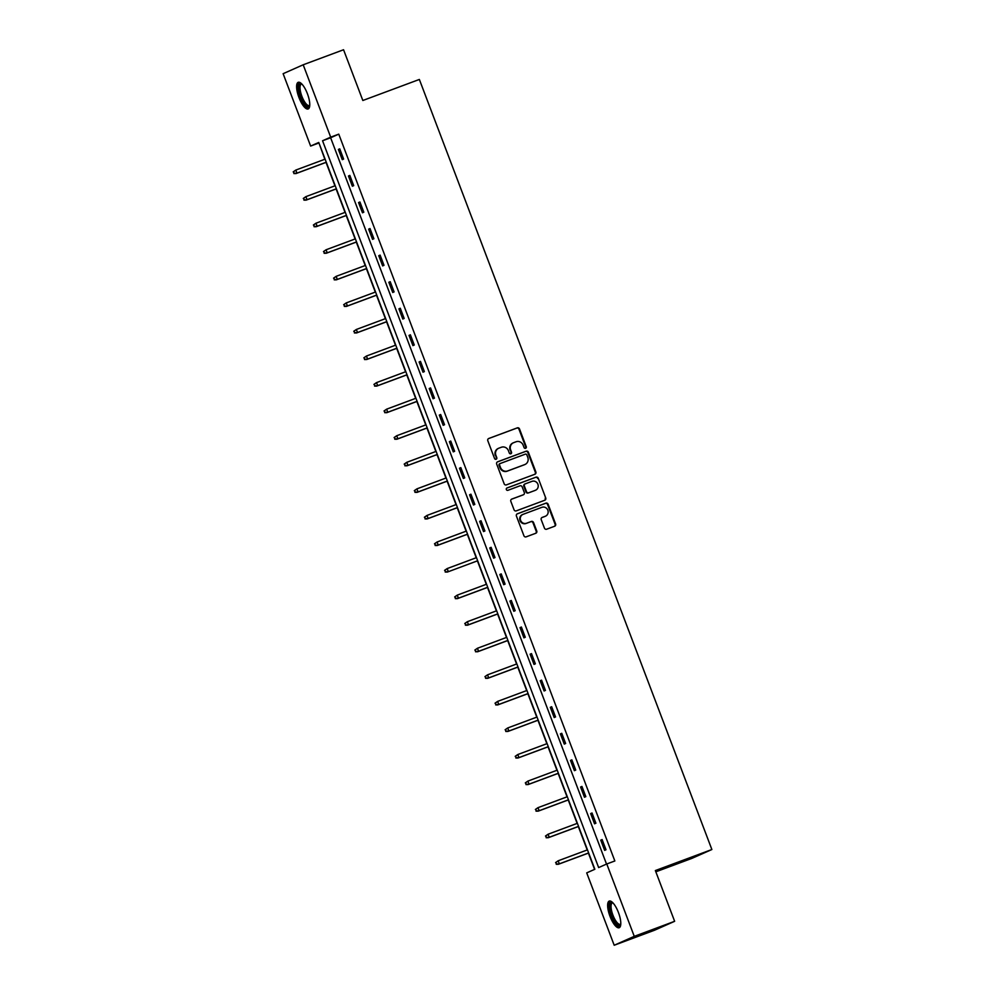 <?xml version="1.0" encoding="UTF-8"?>
<svg xmlns="http://www.w3.org/2000/svg" width="995" height="995" viewBox="0 0 995 995"><rect width="100%" height="100%" fill="white"/><g stroke="black" fill="none" stroke-linecap="round" stroke-linejoin="round"><path stroke-width="1.49" d="M525.596 448.285A1.256 1.182 66.1 0 0 526.255 446.705L519.514 428.944A1.791 1.692 66.1 0 0 517.3 427.862L488.769 438.484A1.791 1.692 66.1 0 0 487.811 440.748L494.565 458.508A1.256 1.182 66.1 0 0 496.182 459.242A1.256 1.182 66.1 0 0 496.779 457.688L495.908 455.387A5.721 5.41 66.1 0 1 498.943 448.148L501.331 447.265A5.721 5.41 66.1 0 1 508.433 450.723L509.303 453.023A1.256 1.182 66.1 0 0 510.92 453.745A1.256 1.182 66.1 0 0 511.517 452.19L510.646 449.889A5.721 5.41 66.1 0 1 513.694 442.651L516.069 441.768A5.721 5.41 66.1 0 1 523.171 445.225L524.042 447.526A1.256 1.182 66.1 0 0 525.596 448.285M525.372 448.347A1.256 1.182 66.1 0 0 525.721 446.942L518.967 429.181A1.791 1.692 66.1 0 0 516.753 428.099L488.458 438.633M495.896 459.329A1.256 1.182 66.1 0 0 496.244 457.924L495.908 455.387M510.634 453.832A1.256 1.182 66.1 0 0 510.982 452.426L510.646 449.889M609.985 916.283A14.216 4.614 69.6 0 1 609.251 901.084A14.216 4.614 69.6 0 1 618.442 912.527A14.216 4.614 69.6 0 1 619.176 927.726A14.216 4.614 69.6 0 1 609.985 916.283M298.96 97.51A14.216 4.614 69.6 0 1 298.226 82.311A14.216 4.614 69.6 0 1 307.418 93.754A14.216 4.614 69.6 0 1 308.151 108.952A14.216 4.614 69.6 0 1 298.96 97.51M544.439 528.134A1.791 1.692 66.1 0 0 546.653 529.216L554.663 526.231A1.791 1.692 66.1 0 0 555.608 523.967L548.121 504.241A1.791 1.692 66.1 0 0 545.894 503.159L517.375 513.793A1.791 1.692 66.1 0 0 516.417 516.057L523.917 535.77A1.791 1.692 66.1 0 0 526.131 536.852L535.808 533.258A1.791 1.692 66.1 0 0 536.753 530.994L533.544 522.549A1.791 1.692 66.1 0 0 531.33 521.467L526.529 523.258A4.788 4.527 66.1 0 1 520.646 520.497A4.788 4.527 66.1 0 1 523.134 514.315L541.914 507.313A4.788 4.527 66.1 0 1 547.797 510.087A4.788 4.527 66.1 0 1 545.31 516.256L542.188 517.425A1.791 1.692 66.1 0 0 541.23 519.688L544.439 528.134M303.189 64.787L343.561 49.75L362.839 100.495L419.355 79.451L711.873 849.519L655.357 870.563L674.635 921.308L634.263 936.345L614.201 945.25L586.714 872.876L594.848 869.269L318.761 142.459L310.627 146.066L283.127 73.692L303.189 64.787L330.688 137.161L322.554 140.768L598.642 867.578L606.776 863.971L634.263 936.345M606.776 863.971L614.848 860.973L338.76 134.151L330.688 137.161M534.912 474.242A1.791 1.692 66.1 0 0 535.87 471.978L528.37 452.252A1.791 1.692 66.1 0 0 526.156 451.183L497.624 461.804A1.791 1.692 66.1 0 0 496.679 464.068L504.166 483.794A1.791 1.692 66.1 0 0 506.393 484.876L534.912 474.242M538.245 478.247L545.733 497.973A1.791 1.692 66.1 0 1 544.787 500.236L516.256 510.87A1.791 1.692 66.1 0 1 514.042 509.788L510.833 501.343A1.791 1.692 66.1 0 1 511.778 499.08L523.358 494.776A1.791 1.692 66.1 0 0 524.303 492.513L522.176 486.903A1.791 1.692 66.1 0 0 519.962 485.821L507.91 490.311A1.256 1.182 66.1 0 1 506.368 489.59A1.256 1.182 66.1 0 1 507.027 487.973L536.031 477.165A1.791 1.692 66.1 0 1 538.245 478.247L545.733 497.973M655.829 871.819L691.811 858.411L711.873 849.519M338.76 134.151L330.626 137.758L606.527 864.083M338.387 149.437L342.268 159.66L343.623 159.063L339.743 148.84L338.387 149.437L339.78 148.927M348.474 176.003L352.354 186.227L353.71 185.63L349.83 175.406L348.474 176.003L349.867 175.493M358.573 202.57L362.454 212.793L363.809 212.184L359.929 201.973L358.573 202.57L359.954 202.06M368.66 229.136L372.54 239.36L373.896 238.75L370.016 228.539L368.66 229.136L370.053 228.626M378.759 255.703L382.64 265.926L383.995 265.317L380.102 255.106L378.759 255.703L380.14 255.193M388.846 282.269L392.726 292.493L394.082 291.883L390.202 281.672L388.846 282.269L390.227 281.759M398.933 308.836L402.813 319.059L404.169 318.45L400.288 308.239L398.933 308.836L400.326 308.326M409.032 335.402L412.913 345.626L414.268 345.016L410.388 334.805L409.032 335.402L410.413 334.88M419.119 361.969L422.999 372.192L424.355 371.583L420.475 361.372L419.119 361.969L420.512 361.446M429.206 388.535L433.086 398.746L434.442 398.149L430.561 387.938L429.206 388.535L430.599 388.013M439.305 415.102L443.185 425.313L444.541 424.716L440.661 414.505L439.305 415.102L440.685 414.579M449.392 441.668L453.272 451.879L454.628 451.282L450.747 441.059L449.392 441.668L450.785 441.146M459.479 468.235L463.371 478.446L464.727 477.849L460.834 467.625L459.479 468.235L460.872 467.712M469.578 494.801L473.458 505.012L474.814 504.415L470.933 494.192L469.578 494.801L470.958 494.279M479.665 521.368L483.545 531.579L484.901 530.982L481.02 520.758L479.665 521.368L481.058 520.845M489.764 547.934L493.644 558.145L495 557.548L491.12 547.325L489.764 547.934L491.144 547.412M499.851 574.501L503.731 584.712L505.087 584.115L501.206 573.891L499.851 574.501L501.244 573.978M509.937 601.067L513.818 611.278L515.174 610.681L511.293 600.458L509.937 601.067L511.33 600.545M520.037 627.621L523.917 637.845L525.273 637.248L521.392 627.024L520.037 627.621L521.417 627.111M530.124 654.188L534.004 664.411L535.36 663.814L531.479 653.591L530.124 654.188L531.517 653.678M540.21 680.754L544.091 690.978L545.447 690.381L541.566 680.157L540.21 680.754L541.603 680.244M550.31 707.321L554.19 717.544L555.546 716.935L551.665 706.724L550.31 707.321L551.69 706.811M560.396 733.887L564.277 744.111L565.633 743.501L561.752 733.29L560.396 733.887L561.789 733.377M570.496 760.454L574.376 770.677L575.732 770.068L571.851 759.857L570.496 760.454L571.876 759.944M580.582 787.02L584.463 797.244L585.819 796.634L581.938 786.423L580.582 787.02L581.963 786.51M590.669 813.587L594.55 823.81L595.905 823.201L592.025 812.99L590.669 813.587L592.062 813.077M600.769 840.153L604.649 850.377L606.005 849.767L602.124 839.556L600.769 840.153L602.149 839.631M318.947 142.944L324.855 159.25M326.037 162.384L334.942 185.816M336.123 188.95L345.029 212.383M346.223 215.517L355.128 238.949M356.31 242.083L365.215 265.516M366.409 268.65L375.302 292.082M376.496 295.204L385.401 318.649M386.582 321.771L395.488 345.215M396.682 348.337L405.587 371.782M406.768 374.904L415.674 398.348M416.855 401.47L425.76 424.915M426.954 428.037L435.86 451.481M437.041 454.603L445.947 478.048M447.128 481.17L456.033 504.614M457.227 507.736L466.133 531.181M467.314 534.303L476.219 557.747M477.413 560.869L486.306 584.314M487.5 587.436L496.405 610.88M497.587 614.002L506.492 637.434M507.686 640.569L516.592 664.001M517.773 667.135L526.678 690.567M527.86 693.702L536.765 717.134M537.959 720.268L546.864 743.7M548.046 746.835L556.951 770.267M558.145 773.401L567.038 796.833M568.232 799.955L577.137 823.4M578.319 826.522L587.224 849.966M588.418 853.088L594.6 869.381M674.635 921.308L654.573 930.213L614.201 945.25M318.698 143.056L310.627 146.066M330.626 137.758L322.554 140.768M513.395 442.775L512.86 443.011A5.721 5.41 66.1 0 0 510.112 450.138M498.657 448.26L498.122 448.509A5.721 5.41 66.1 0 0 495.361 455.623M534.676 474.329A1.791 1.692 66.1 0 0 535.322 472.227L527.835 452.501A1.791 1.692 66.1 0 0 525.609 451.419L497.326 461.954M526.852 454.926A1.256 1.182 66.1 0 0 525.298 454.168L500.261 463.496A1.256 1.182 66.1 0 0 499.589 465.075L500.51 467.501A5.721 5.41 66.1 0 0 507.612 470.958L524.738 464.59A5.721 5.41 66.1 0 0 527.773 457.352L526.852 454.926M500.137 463.546L499.714 463.732A1.256 1.182 66.1 0 0 499.055 465.324L499.589 465.075M525.024 464.466L524.477 464.715A5.721 5.41 66.1 0 1 524.191 464.827L507.077 471.207A5.721 5.41 66.1 0 1 499.975 467.737L499.055 465.324M544.551 500.323A1.791 1.692 66.1 0 0 545.198 498.221M511.48 499.229L522.81 495.012A1.791 1.692 66.1 0 0 522.984 494.925M506.766 488.11L536.031 477.165M535.36 490.299A4.788 4.527 66.1 0 0 537.847 484.117A4.788 4.527 66.1 0 0 531.964 481.356L525.348 483.819A1.791 1.692 66.1 0 0 524.39 486.082L526.517 491.679A1.791 1.692 66.1 0 0 528.743 492.761L534.812 490.535A4.788 4.527 66.1 0 0 535.298 490.324M525.173 483.893L524.8 484.055A1.791 1.692 66.1 0 0 523.855 486.319L524.39 486.082M534.812 490.535L528.196 492.998A1.791 1.692 66.1 0 1 525.982 491.928L523.855 486.319M537.698 478.495A1.791 1.692 66.1 0 0 535.484 477.413M545.248 516.293A4.788 4.527 66.1 0 1 544.775 516.504L541.877 517.574M522.586 514.552A4.788 4.527 66.1 0 0 520.099 520.733A4.788 4.527 66.1 0 0 525.994 523.494L526.529 523.258M535.559 533.345A1.791 1.692 66.1 0 0 536.205 531.231L533.009 522.798A1.791 1.692 66.1 0 0 530.783 521.716L525.994 523.494M554.426 526.318A1.791 1.692 66.1 0 0 555.073 524.203L547.573 504.49A1.791 1.692 66.1 0 0 545.36 503.408L517.064 513.942M293.202 171.874L294.396 173.341L293.202 171.874L295.801 170.07L296.97 173.142L295.988 173.578L326.285 162.284M294.396 173.341L296.97 173.142L326.26 162.222M293.749 171.637L295.801 170.07L325.104 159.163M295.988 173.578L293.848 173.578M309.731 105.657A12.301 3.992 69.6 0 1 302.866 101.241A12.301 3.992 69.6 0 1 298.873 86.005A12.301 3.992 69.6 0 1 301.572 83.767M301.908 84.115A11.393 3.706 -110.4 0 0 301.311 84.177A11.393 3.706 -110.4 0 0 300.092 86.378A11.393 3.706 -110.4 0 0 303.015 98.953A11.393 3.706 -110.4 0 0 309.258 105.52A11.393 3.706 -110.4 0 0 309.756 105.184M299.035 82.237A14.117 4.589 -110.4 0 0 298.04 84.65A14.117 4.589 -110.4 0 0 301.286 99.438A14.117 4.589 -110.4 0 0 308.811 108.48M620.756 924.43A12.301 3.992 69.6 0 1 611.838 915.549A12.301 3.992 69.6 0 1 612.597 902.54M612.932 902.888A11.393 3.706 -110.4 0 0 612.335 902.95A11.393 3.706 -110.4 0 0 612.92 915.126A11.393 3.706 -110.4 0 0 620.283 924.293A11.393 3.706 -110.4 0 0 620.78 923.957M610.059 901.01A14.117 4.589 -110.4 0 0 611.303 915.786A14.117 4.589 -110.4 0 0 619.835 927.253M303.301 198.44L304.482 199.908L303.301 198.44L305.9 196.637L307.057 199.709L306.087 200.144L336.385 188.851M304.482 199.908L307.057 199.709L336.36 188.789M303.836 198.204L305.9 196.637L335.191 185.729M306.087 200.144L303.948 200.144M313.388 225.007L314.582 226.474L313.388 225.007L315.987 223.203L317.156 226.275L316.174 226.711L346.471 215.417M314.582 226.474L317.156 226.275L346.447 215.355M313.935 224.77L315.987 223.203L345.29 212.296M316.174 226.711L314.034 226.711M323.474 251.573L324.668 253.028L323.474 251.573L326.074 249.77L327.243 252.842L326.26 253.265L356.558 241.984M324.668 253.028L327.243 252.842L356.546 241.922M324.022 251.337L326.074 249.77L355.377 238.862M326.26 253.265L324.121 253.277M333.574 278.14L334.755 279.595L333.574 278.14L336.173 276.336L337.33 279.408L336.36 279.831L366.657 268.55M334.755 279.595L337.33 279.408L366.633 268.488M334.109 277.903L336.173 276.336L365.463 265.429M336.36 279.831L334.221 279.844M343.661 304.706L344.855 306.161L343.661 304.706L346.26 302.903L347.429 305.975L346.447 306.398L376.744 295.117M344.855 306.161L347.429 305.975L376.719 295.055M344.208 304.458L346.26 302.903L375.563 291.995M346.447 306.398L344.307 306.41M353.747 331.273L354.941 332.728L353.747 331.273L356.347 329.469L357.516 332.529L356.546 332.964L386.844 321.683M354.941 332.728L357.516 332.529L386.819 321.621M354.295 331.024L356.347 329.469L385.65 318.562M356.546 332.964L354.394 332.977M363.847 357.839L365.028 359.294L363.847 357.839L366.446 356.036L367.603 359.096L366.633 359.531L396.93 348.25M365.028 359.294L367.603 359.096L396.905 348.188M364.381 357.591L366.446 356.036L395.736 345.116M366.633 359.531L364.493 359.543M373.933 384.406L375.127 385.861L373.933 384.406L376.533 382.602L377.702 385.662L376.719 386.097L407.017 374.816M375.127 385.861L377.702 385.662L406.992 374.754M374.481 384.157L376.533 382.602L405.836 371.682M376.719 386.097L374.58 386.11M384.033 410.972L385.214 412.428L384.033 410.972L386.632 409.169L387.789 412.228L386.819 412.664L417.116 401.383M385.214 412.428L387.789 412.228L417.092 401.321M384.567 410.724L386.632 409.169L415.922 398.249M386.819 412.664L384.679 412.664M394.119 437.539L395.313 438.994L394.119 437.539L396.719 435.735L397.888 438.795L396.905 439.23L427.203 427.949M395.313 438.994L397.888 438.795L427.178 427.887M394.667 437.29L396.719 435.735L426.022 424.815M396.905 439.23L394.766 439.23M404.206 464.093L405.4 465.56L404.206 464.093L406.806 462.302L407.975 465.361L406.992 465.797L437.29 454.516M405.4 465.56L407.975 465.361L437.278 454.454M404.754 463.857L406.806 462.302L436.108 451.382M406.992 465.797L404.853 465.797M414.306 490.659L415.487 492.127L414.306 490.659L416.905 488.868L418.062 491.928L417.092 492.363L447.389 481.082M415.487 492.127L418.062 491.928L447.364 481.02M414.84 490.423L416.905 488.868L446.195 477.948M417.092 492.363L414.952 492.363M424.392 517.226L425.586 518.693L424.392 517.226L426.992 515.435L428.161 518.494L427.178 518.93L457.476 507.637M425.586 518.693L428.161 518.494L457.451 507.587M424.94 516.99L426.992 515.435L456.295 504.515M427.178 518.93L425.039 518.93M434.479 543.792L435.673 545.26L434.479 543.792L437.079 542.001L438.248 545.061L437.278 545.496L467.575 534.203M435.673 545.26L438.248 545.061L467.55 534.153M435.026 543.556L437.079 542.001L466.381 531.081M437.278 545.496L435.126 545.496M447.364 572.063L477.662 560.77L447.364 572.063L445.225 572.063L445.113 570.123L445.225 572.063M444.578 570.359L447.178 568.568L476.468 557.648M445.113 570.123L447.178 568.568L448.335 571.627L445.76 571.826M454.665 596.925L455.859 598.393L454.665 596.925L457.265 595.122L458.434 598.194L457.451 598.629L487.749 587.336M455.859 598.393L458.434 598.194L487.724 587.274M455.212 596.689L457.265 595.122L486.567 584.214M457.451 598.629L455.312 598.629M464.764 623.492L465.946 624.959L464.764 623.492L467.364 621.688L468.521 624.76L467.55 625.196L497.848 613.903M465.946 624.959L468.521 624.76L497.823 613.84M465.299 623.256L467.364 621.688L496.654 610.781M467.55 625.196L465.411 625.196M474.851 650.058L476.033 651.526L474.851 650.058L477.451 648.255L478.607 651.327L477.637 651.762L507.935 640.469M476.033 651.526L478.607 651.327L507.91 640.407M475.386 649.822L477.451 648.255L506.753 637.347M477.637 651.762L475.498 651.762M484.938 676.625L486.132 678.092L484.938 676.625L487.538 674.821L488.707 677.893L487.724 678.329L518.022 667.036M486.132 678.092L488.707 677.893L518.009 666.973M485.485 676.389L487.538 674.821L516.84 663.914M487.724 678.329L485.585 678.329M495.037 703.191L496.219 704.659L495.037 703.191L497.637 701.388L498.793 704.46L497.823 704.895L528.121 693.602M496.219 704.659L498.793 704.46L528.096 693.54M495.572 702.955L497.637 701.388L526.927 690.48M497.823 704.895L495.684 704.895M505.124 729.758L506.318 731.225L505.124 729.758L507.724 727.954L508.893 731.026L507.91 731.449L538.208 720.169M506.318 731.225L508.893 731.026L538.183 720.106M505.671 729.522L507.724 727.954L537.026 717.047M507.91 731.449L505.771 731.462M515.211 756.324L516.405 757.78L515.211 756.324L517.81 754.521L518.98 757.593L518.009 758.016L548.295 746.735M516.405 757.78L518.98 757.593L548.282 746.673M515.758 756.088L517.81 754.521L547.113 743.613M518.009 758.016L515.858 758.028M525.31 782.891L526.492 784.346L525.31 782.891L527.91 781.087L529.066 784.159L528.096 784.582L558.394 773.302M526.492 784.346L529.066 784.159L558.369 773.239M525.845 782.642L527.91 781.087L557.2 770.18M528.096 784.582L525.957 784.595M535.397 809.457L536.591 810.913L535.397 809.457L537.996 807.654L539.166 810.726L538.183 811.149L568.481 799.868M536.591 810.913L539.166 810.726L568.456 799.806M535.944 809.209L537.996 807.654L567.299 796.746M538.183 811.149L536.044 811.161M545.484 836.024L546.678 837.479L545.484 836.024L548.083 834.22L549.252 837.28L548.282 837.715L578.58 826.435M546.678 837.479L549.252 837.28L578.555 826.372M546.031 835.775L548.083 834.22L577.386 823.313M548.282 837.715L546.131 837.728M555.583 862.59L556.765 864.046L555.583 862.59L558.183 860.787L559.339 863.847L558.369 864.282L588.667 853.001M556.765 864.046L559.339 863.847L588.642 852.939M556.118 862.342L558.183 860.787L587.473 849.867M558.369 864.282L556.23 864.294"/></g></svg>
